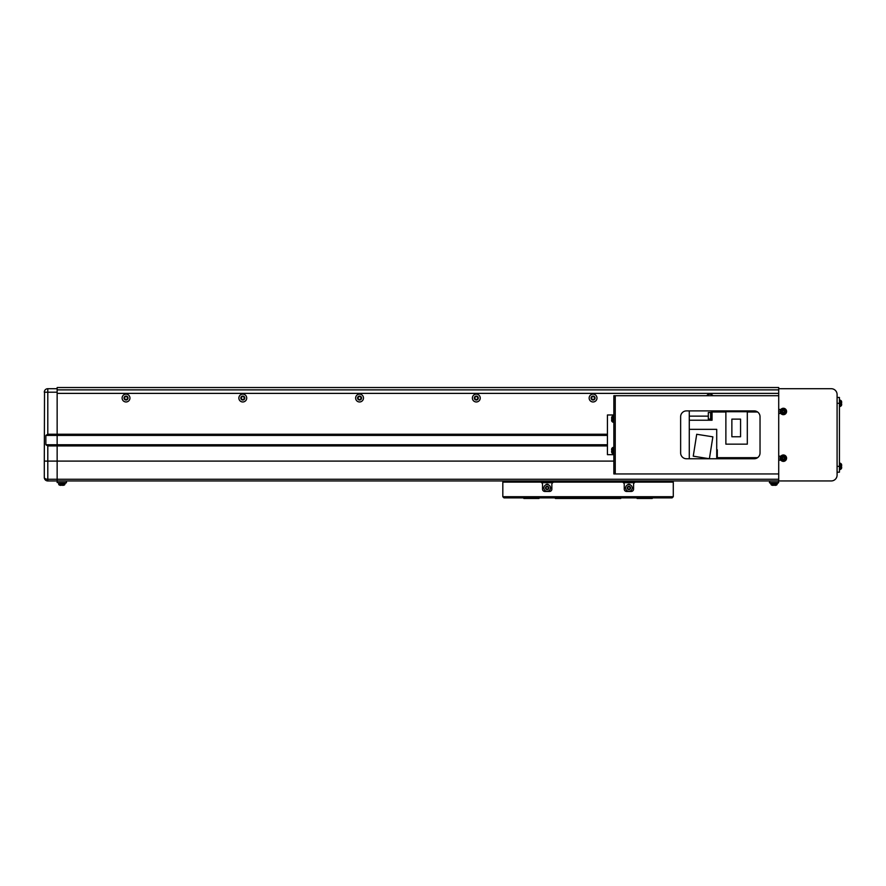 <?xml version="1.0" encoding="UTF-8"?>
<svg xmlns="http://www.w3.org/2000/svg" width="886" height="886" viewBox="0 0 886 886"><rect width="100%" height="100%" fill="white"/><g stroke="black" fill="none" stroke-linecap="round" stroke-linejoin="round"><path stroke-width="1.33" d="M594.528 398.047A1.462 1.462 0 0 0 593.066 396.585A1.462 1.462 0 0 0 591.604 398.047A1.462 1.462 0 0 0 593.066 399.508A1.462 1.462 0 0 0 594.528 398.047M477.764 398.047A1.462 1.462 0 0 0 476.303 396.585A1.462 1.462 0 0 0 474.852 398.047A1.462 1.462 0 0 0 476.303 399.508A1.462 1.462 0 0 0 477.764 398.047M361.012 398.047A1.462 1.462 0 0 0 359.55 396.585A1.462 1.462 0 0 0 358.088 398.047A1.462 1.462 0 0 0 359.55 399.508A1.462 1.462 0 0 0 361.012 398.047M244.248 398.047A1.462 1.462 0 0 0 242.786 396.585A1.462 1.462 0 0 0 241.335 398.047A1.462 1.462 0 0 0 242.786 399.508A1.462 1.462 0 0 0 244.248 398.047M127.495 398.047A1.462 1.462 0 0 0 126.033 396.585A1.462 1.462 0 0 0 124.572 398.047A1.462 1.462 0 0 0 126.033 399.508A1.462 1.462 0 0 0 127.495 398.047M47.8 434.24L45.862 435.414L45.862 444.75L47.8 445.924L47.8 461.097L44.3 461.097L44.3 477.443A3.5 3.5 0 0 0 47.8 480.943L57.147 480.943L57.147 392.21L47.8 392.21L47.8 434.24L57.147 434.24L57.147 387.536L778.716 387.536L778.716 409.487L780.865 409.487M57.147 393.373L778.716 393.373L57.147 393.373M57.147 389.873L778.716 389.873M559.409 480.943L559.409 482.117L559.409 480.943L616.678 480.943L616.678 482.117L616.678 480.943M629.47 480.943L629.47 482.117L629.47 480.943L652.262 480.943L648.618 482.117M546.618 480.943L546.618 482.117L546.618 480.943L523.825 480.943L527.469 482.117M523.825 497.877L523.825 498.464L539.009 498.464L539.009 497.877M555.356 497.877L555.356 498.464L620.743 498.464L620.743 497.877M637.089 497.877L637.089 498.464L652.262 498.464L652.262 497.877M505.142 482.117L520.425 482.117A1.75 1.75 0 0 1 523.726 482.117L652.362 482.117A1.75 1.75 0 0 1 655.662 482.117L670.946 482.117M673.282 482.117L635.915 482.117A2.337 2.337 0 0 0 633.579 484.454L633.579 489.116A2.337 2.337 0 0 1 631.242 491.453L626.579 491.453A2.337 2.337 0 0 1 624.242 489.116L624.242 484.454A2.337 2.337 0 0 0 621.906 482.117L554.182 482.117A2.337 2.337 0 0 0 551.856 484.454L551.856 489.116A2.337 2.337 0 0 1 549.519 491.453L544.846 491.453A2.337 2.337 0 0 1 542.509 489.116L542.509 484.454A2.337 2.337 0 0 0 540.172 482.117L502.816 482.117L502.816 496.714L673.282 496.714L673.282 482.117M672.109 497.877L673.282 496.714L672.109 497.877L503.979 497.877L502.816 496.714L503.979 497.877M634.376 482.693L623.456 482.693M552.642 482.693L541.723 482.693M627.299 490.866A1.982 1.982 0 0 0 627.975 491.453M629.846 491.453A1.982 1.982 0 0 0 630.522 490.866M630.522 485.041A1.982 1.982 0 0 0 627.299 485.041M545.566 490.866A1.982 1.982 0 0 0 546.241 491.453M548.113 491.453A1.982 1.982 0 0 0 548.788 490.866M548.788 485.041A1.982 1.982 0 0 0 545.566 485.041M628.329 486.946A1.163 1.163 0 0 0 628.329 488.961A1.163 1.163 0 0 0 630.079 487.953A1.163 1.163 0 0 0 628.329 486.946M628.916 491.276A3.322 3.322 0 0 0 632.239 487.953A3.322 3.322 0 0 0 628.916 484.62A3.322 3.322 0 0 0 625.582 487.953A3.322 3.322 0 0 0 628.916 491.276M628.916 489.615A1.661 1.661 0 0 0 630.577 487.953A1.661 1.661 0 0 0 628.916 486.292A1.661 1.661 0 0 0 627.244 487.953A1.661 1.661 0 0 0 628.916 489.615M627.742 488.629L627.742 487.278L628.916 486.602L630.079 487.278L630.079 488.629L628.916 489.305L627.742 488.629M546.596 486.946A1.163 1.163 0 0 0 546.596 488.961A1.163 1.163 0 0 0 548.345 487.953A1.163 1.163 0 0 0 546.596 486.946M547.183 491.276A3.322 3.322 0 0 0 550.505 487.953A3.322 3.322 0 0 0 547.183 484.62A3.322 3.322 0 0 0 543.849 487.953A3.322 3.322 0 0 0 547.183 491.276M547.183 489.615A1.661 1.661 0 0 0 548.844 487.953A1.661 1.661 0 0 0 547.183 486.292A1.661 1.661 0 0 0 545.521 487.953A1.661 1.661 0 0 0 547.183 489.615M546.009 488.629L546.009 487.278L547.183 486.602L548.345 487.278L548.345 488.629L547.183 489.305L546.009 488.629M44.3 461.097L44.522 390.97M47.8 445.924L607.431 445.924M44.3 392.21A3.5 3.5 0 0 1 47.8 388.71A3.5 3.5 0 0 0 44.3 392.21L47.8 392.21L47.8 388.71L57.147 388.71M613.854 461.097L47.8 461.097L47.8 480.943A3.5 3.5 0 0 1 44.3 477.443A3.5 1.816 0 0 0 47.8 479.26L57.147 479.26L57.147 444.75L607.431 444.75M45.862 444.75L57.147 444.75L57.147 435.414L607.431 435.414M45.862 435.414L57.147 435.414L57.147 434.24L607.431 434.24M712.975 395.71A3.921 3.921 0 0 0 706.674 395.71M596.987 398.047A3.921 3.921 0 0 0 593.066 394.126A3.921 3.921 0 0 0 589.146 398.047A3.921 3.921 0 0 0 593.066 401.967A3.921 3.921 0 0 0 596.987 398.047M595.049 398.047A1.982 1.982 0 0 0 593.066 396.064A1.982 1.982 0 0 0 591.084 398.047A1.982 1.982 0 0 0 593.066 400.029A1.982 1.982 0 0 0 595.049 398.047M480.234 398.047A3.921 3.921 0 0 0 476.303 394.126A3.921 3.921 0 0 0 472.382 398.047A3.921 3.921 0 0 0 476.303 401.967A3.921 3.921 0 0 0 480.234 398.047M478.296 398.047A1.982 1.982 0 0 0 476.303 396.064A1.982 1.982 0 0 0 474.32 398.047A1.982 1.982 0 0 0 476.303 400.029A1.982 1.982 0 0 0 478.296 398.047M363.47 398.047A3.921 3.921 0 0 0 359.55 394.126A3.921 3.921 0 0 0 355.629 398.047A3.921 3.921 0 0 0 359.55 401.967A3.921 3.921 0 0 0 363.47 398.047M361.532 398.047A1.982 1.982 0 0 0 359.55 396.064A1.982 1.982 0 0 0 357.567 398.047A1.982 1.982 0 0 0 359.55 400.029A1.982 1.982 0 0 0 361.532 398.047M246.718 398.047A3.921 3.921 0 0 0 242.786 394.126A3.921 3.921 0 0 0 238.866 398.047A3.921 3.921 0 0 0 242.786 401.967A3.921 3.921 0 0 0 246.718 398.047M244.78 398.047A1.982 1.982 0 0 0 242.786 396.064A1.982 1.982 0 0 0 240.804 398.047A1.982 1.982 0 0 0 242.786 400.029A1.982 1.982 0 0 0 244.78 398.047M129.954 398.047A3.921 3.921 0 0 0 126.033 394.126A3.921 3.921 0 0 0 122.113 398.047A3.921 3.921 0 0 0 126.033 401.967A3.921 3.921 0 0 0 129.954 398.047M128.016 398.047A1.982 1.982 0 0 0 126.033 396.064A1.982 1.982 0 0 0 124.051 398.047A1.982 1.982 0 0 0 126.033 400.029A1.982 1.982 0 0 0 128.016 398.047M66.483 480.943L66.483 482.527L57.147 482.527L57.147 480.943L778.716 480.943L778.13 483.103L769.956 483.103L769.369 480.943M57.147 480.943L57.147 479.26L778.716 479.26M66.483 482.527L65.896 483.103L57.147 482.527M769.369 482.527L778.716 482.527M780.865 413.463L778.716 413.463L778.716 456.19L780.865 456.19M780.865 460.166L778.716 460.166L778.716 480.943L831.256 480.943A5.837 5.837 0 0 0 837.093 475.106L837.093 394.547A5.837 5.837 0 0 0 831.256 388.71L778.716 388.71M717.295 457.73L716.719 457.73M717.295 450.841L716.719 450.841M712.045 419.3L711.458 419.3L711.458 412.3L712.045 412.3M711.458 419.244L710.638 419.244L710.638 412.355L711.458 412.355M710.638 419.067L708.313 419.067L708.313 412.533L710.638 412.533M689.275 410.894L689.275 458.76M716.719 458.505L756.832 458.128M689.275 429.345L716.719 429.345L716.719 458.76M757.608 457.663L717.295 457.663L717.295 449.767L716.719 449.767M747.308 411.99L757.608 411.99M689.275 420.23L712.045 420.23L712.045 411.99L725.878 411.99M756.832 411.525L712.045 411.525L712.045 410.894M696.717 434.273L693.251 456.179L709.387 458.738L712.865 436.831L696.717 434.273M747.308 411.713L747.308 444.163L725.878 444.163L725.878 411.713L747.308 411.713M731.869 419.122L731.869 436.754L740.563 436.754L740.563 419.122L731.869 419.122M613.854 396.884L615.249 396.884L615.249 472.77L613.854 472.77L613.854 473.944L615.249 473.944L615.249 395.71L613.854 395.71L613.854 472.77M778.716 409.487L778.716 413.463M778.716 456.19L778.716 460.166M760.033 452.923L760.033 416.73A5.837 5.837 0 0 0 754.196 410.894L686.473 410.894A5.837 5.837 0 0 0 680.636 416.73L680.636 452.923A5.837 5.837 0 0 0 686.473 458.76L754.196 458.76A5.837 5.837 0 0 0 760.033 452.923M778.716 473.944L615.249 473.944M778.716 395.71L615.249 395.71M613.854 454.673L607.431 454.673L607.431 414.98L613.854 414.98M837.093 397.46L839.43 397.46L839.43 472.194L837.093 472.194M782.726 458.948L782.847 458.904A0.897 0.897 0 0 0 784.276 458.306A0.897 0.897 0 0 0 782.659 457.641A0.897 0.897 0 0 0 782.493 458.051L781.386 458.505A7.985 3.566 67.6 0 0 781.552 458.937A7.985 3.566 67.6 0 0 781.74 459.358L782.726 458.948A1.008 1.008 0 0 0 783.302 459.192L783.711 460.177A7.985 3.566 -22.4 0 0 784.564 459.823L784.154 458.837A1.008 1.008 0 0 0 784.398 458.261L785.384 457.852A7.985 3.566 -112.4 0 0 785.217 457.42A7.985 3.566 -112.4 0 0 785.029 456.999L784.044 457.409A1.008 1.008 0 0 0 783.468 457.165L783.058 456.179A7.985 3.566 157.6 0 0 782.205 456.534L782.615 457.519A1.008 1.008 0 0 0 782.371 458.095M781.264 459.048A2.293 2.293 0 0 0 784.254 460.288A2.293 2.293 0 0 0 785.494 457.309A2.293 2.293 0 0 0 782.515 456.068A2.293 2.293 0 0 0 781.264 459.048M782.161 455.216A3.212 3.212 0 0 0 780.411 459.402A3.212 3.212 0 0 0 784.608 461.141A3.212 3.212 0 0 0 786.347 456.954A3.212 3.212 0 0 0 782.161 455.216M784.376 457.265L784.73 458.117M782.471 457.187L783.324 456.833M782.493 458.051A0.897 0.897 0 0 0 782.847 458.904M782.382 459.092L782.039 458.239M784.298 459.181L783.445 459.524M782.726 412.245L782.847 412.2A0.897 0.897 0 0 0 784.276 411.602A0.897 0.897 0 0 0 782.659 410.938A0.897 0.897 0 0 0 782.493 411.348L781.386 411.802A7.985 3.566 67.6 0 0 781.552 412.234A7.985 3.566 67.6 0 0 781.74 412.654L782.726 412.245A1.008 1.008 0 0 0 783.302 412.488L783.711 413.474A7.985 3.566 -22.4 0 0 784.564 413.12L784.154 412.134A1.008 1.008 0 0 0 784.398 411.558L785.384 411.148A7.985 3.566 -112.4 0 0 785.217 410.716A7.985 3.566 -112.4 0 0 785.029 410.296L784.044 410.705A1.008 1.008 0 0 0 783.468 410.462L783.058 409.476A7.985 3.566 157.6 0 0 782.205 409.83L782.615 410.816A1.008 1.008 0 0 0 782.371 411.392M781.264 412.344A2.293 2.293 0 0 0 784.254 413.585A2.293 2.293 0 0 0 785.494 410.606A2.293 2.293 0 0 0 782.515 409.365A2.293 2.293 0 0 0 781.264 412.344M782.161 408.512A3.212 3.212 0 0 0 780.411 412.699A3.212 3.212 0 0 0 784.608 414.438A3.212 3.212 0 0 0 786.347 410.251A3.212 3.212 0 0 0 782.161 408.512M784.376 410.561L784.73 411.414M782.471 410.484L783.324 410.129M782.493 411.348A0.897 0.897 0 0 0 782.847 412.2M782.382 412.389L782.039 411.536M784.298 412.466L783.445 412.821M777.255 483.103L777.166 484.099A1.163 1.163 0 0 1 776.335 485.118A1.163 1.163 0 0 0 777.166 484.099L770.92 484.099A1.163 1.163 0 0 0 771.75 485.118A8.173 8.173 0 0 0 772.06 485.196L772.06 485.196M770.831 483.103L770.92 484.099A1.163 1.163 0 0 0 771.75 485.118L776.335 485.118A8.173 8.173 0 0 1 774.94 485.384L774.508 485.185A7.985 7.143 180 0 1 774.043 485.196A7.985 7.143 180 0 1 773.578 485.185L773.146 485.384A8.162 8.162 0 0 1 772.071 485.185M613.854 415.855L612.857 415.944L612.857 422.19L611.838 421.348L611.838 416.774A8.173 8.173 0 0 0 611.761 417.084L611.772 417.096A8.162 8.162 0 0 0 611.573 418.159L611.772 418.602A7.985 7.143 -90 0 0 611.772 419.532A7.985 7.143 -90 0 1 611.772 418.602M611.838 421.348A8.173 8.173 0 0 1 611.761 421.049L611.772 421.038A8.162 8.162 0 0 1 611.573 419.964L611.772 419.532M59.528 485.118A1.163 1.163 0 0 1 58.686 484.099L58.598 483.103L58.686 484.099L64.933 484.099L65.021 483.103L64.933 484.099A1.163 1.163 0 0 1 64.102 485.118L59.528 485.118A8.173 8.173 0 0 0 59.838 485.196L59.838 485.185A8.162 8.162 0 0 0 60.912 485.384L61.355 485.185A7.985 7.143 180 0 0 61.81 485.196A7.985 7.143 180 0 0 62.275 485.185L62.718 485.384A8.162 8.162 0 0 0 63.792 485.185L63.792 485.185A8.173 8.173 0 0 0 64.102 485.118A8.173 8.173 0 0 1 63.792 485.196M839.43 406.508L841.434 405.589L840.415 406.43L840.415 400.173L841.434 401.015L841.434 405.589A8.173 8.173 0 0 0 841.523 405.279L841.523 405.279A8.162 8.162 0 0 0 841.7 404.204L841.512 403.761A7.985 7.143 90 0 0 841.512 402.842A7.985 7.143 90 0 1 841.512 403.761M839.43 400.095L841.434 401.015A8.173 8.173 0 0 1 841.523 401.325L841.523 401.325A8.162 8.162 0 0 1 841.7 402.399L841.512 402.842M839.43 469.558L841.434 468.639L840.415 469.48L840.415 463.223L841.434 464.065L841.434 468.639A8.173 8.173 0 0 0 841.523 468.329L841.523 468.329A8.162 8.162 0 0 0 841.7 467.254L841.512 466.811A7.985 7.143 90 0 0 841.512 465.892A7.985 7.143 90 0 1 841.512 466.811M839.43 463.145L841.434 464.065A8.173 8.173 0 0 1 841.523 464.375L841.523 464.375A8.162 8.162 0 0 1 841.7 465.449L841.512 465.892M613.854 447.375L612.857 447.463L612.857 453.71L611.838 452.879L611.838 448.305A8.173 8.173 0 0 0 611.761 448.604L611.772 448.615A8.162 8.162 0 0 0 611.573 449.689L611.772 450.132A7.985 7.143 -90 0 0 611.772 451.052A7.985 7.143 -90 0 1 611.772 450.132M611.838 452.879A8.173 8.173 0 0 1 611.761 452.569L611.772 452.569A8.162 8.162 0 0 1 611.573 451.495L611.772 451.052M689.275 416.143L708.313 416.143M839.43 466.357L837.093 466.357M839.43 403.307L837.093 403.307M782.194 455.293A3.123 3.123 0 0 0 780.5 459.369A3.123 3.123 0 0 0 784.575 461.063A3.123 3.123 0 0 0 786.27 456.988A3.123 3.123 0 0 0 782.194 455.293M782.194 408.59A3.123 3.123 0 0 0 780.5 412.666A3.123 3.123 0 0 0 784.575 414.36A3.123 3.123 0 0 0 786.27 410.284A3.123 3.123 0 0 0 782.194 408.59M612.857 422.19L613.854 422.279M612.857 415.944L611.838 416.774M612.857 453.71L613.854 453.798M612.857 447.463L611.838 448.305"/></g></svg>
